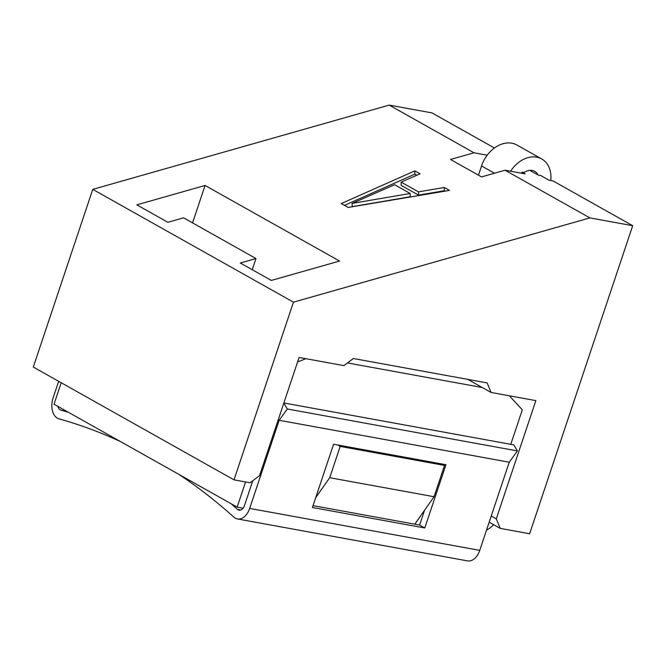 <?xml version="1.0" encoding="UTF-8"?>
<svg xmlns="http://www.w3.org/2000/svg" width="666" height="666" viewBox="0 0 666 666"><rect width="100%" height="100%" fill="white"/><g stroke="black" fill="none" stroke-linecap="round" stroke-linejoin="round"><path stroke-width="1" d="M283.816 403.088L287.321 408.982L279.154 420.279L249.667 508.424A16.026 10.348 100.3 0 1 237.479 518.956L467.557 560.897A16.026 10.348 -79.7 0 0 479.745 550.366L509.24 462.212L517.407 450.924L513.811 444.88L283.858 402.963M61.205 382.742L54.029 404.212L237.146 507.126L243.09 508.208M297.577 361.954L305.885 358.691M205.07 185.464L339.56 261.047L271.328 280.436L240.293 262.995L255.977 258.541L183.558 217.84L167.874 222.294L136.838 204.853L205.07 185.464L192.541 222.885M509.357 395.787L522.319 409.84L510.78 444.33M510.572 171.229A28.488 21.237 -60.7 0 1 541.724 158.966L516.899 145.013A28.488 21.237 119.3 0 0 481.535 165.951L478.446 175.175M521.653 173.243L522.019 172.136L524.059 172.502A14.244 10.614 119.3 0 1 534.748 171.387A14.244 10.614 119.3 0 1 538.178 175.083L540.75 175.549L549.025 180.203L553.038 180.936L632.7 225.699L589.893 217.899L505.061 170.221L481.535 176.906L450.499 159.465L474.025 152.78L389.194 105.103L92.757 189.369L33.3 367.058L234.007 479.853L293.456 302.164L589.893 217.899M541.724 158.966A28.488 21.237 -60.7 0 1 550.765 180.519M538.178 175.083L529.811 170.379M522.019 172.136L525.124 173.876L505.061 170.221M487.212 155.186L474.025 152.78M494.447 148.002L431.993 112.904L389.194 105.103M489.169 522.186L500.199 528.379L529.628 533.749L632.7 225.699M293.456 302.164L92.757 189.369M348.176 207.451L341.242 203.555L414.826 170.896L420.03 173.818L401.165 182.118L418.514 191.866L444.314 187.462L449.517 190.393L348.176 207.451M347.477 362.937L482.251 387.504L467.782 379.37M237.146 507.126L245.563 481.959M500.199 528.379L496.295 518.839L535.855 400.616L491.042 392.44L487.137 382.9L353.371 358.516L343.897 365.626L299.084 357.451L259.532 475.674L250.058 482.783L234.007 479.853M496.295 518.839L491.242 515.992M491.042 392.44L482.251 387.504M255.977 258.541L252.239 269.713M337.604 444.955L333.591 444.222L312.421 507.5L424.783 527.98L445.954 464.71L337.604 444.955L340.193 446.411L329.72 477.705L315.717 497.635M231.002 503.671A961.454 620.704 100.3 0 1 237.496 509.398A7.118 4.595 -79.7 0 0 239.077 510.198A7.118 4.595 -79.7 0 0 244.489 505.519L252.78 480.735M313.037 505.644L419.613 525.074L424.583 510.214M57.942 406.41A7.118 4.595 -79.7 0 0 60.864 410.131A961.454 620.704 100.3 0 1 68.531 412.362M237.479 518.956A16.026 10.348 100.3 0 1 233.933 517.166A952.555 614.959 -79.7 0 0 178.854 474.367M120.671 441.666A952.555 614.959 -79.7 0 0 58.924 418.814A16.026 10.348 100.3 0 1 53.097 397.952L58.666 381.318M509.24 462.212L279.154 420.279M517.407 450.924L287.321 408.982M424.783 527.98L419.613 525.074M414.768 524.192L434.057 496.728L329.72 477.705M441.941 463.977L444.53 465.426L434.057 496.728M444.53 465.426L340.193 446.411M493.689 524.725A28.488 21.237 -60.7 0 1 486.513 530.119M344.48 205.378L414.818 174.159L414.826 170.896M414.818 174.159L416.766 175.25M418.514 191.866L418.506 195.13L401.157 185.381L401.165 182.118M418.506 195.13L444.305 190.726L444.314 187.462M444.305 190.726L445.038 191.142M352.147 206.651L410.198 196.753L410.198 193.49L394.588 184.715L352.147 203.388L352.147 206.651M410.198 193.49L352.147 203.388M494.488 173.227L481.535 165.951M237.496 509.398L240.834 510.006M60.864 410.131L66.334 411.13M249.667 508.424L479.745 550.366"/></g></svg>
